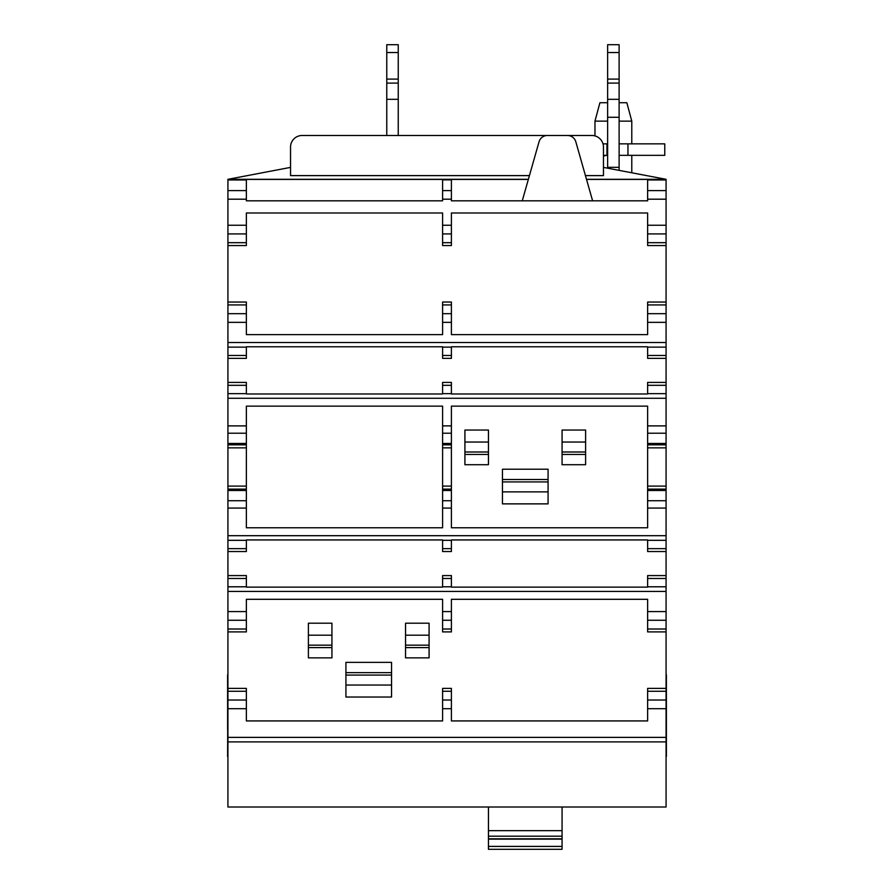<?xml version="1.0" encoding="UTF-8"?>
<svg xmlns="http://www.w3.org/2000/svg" width="894" height="894" viewBox="0 0 894 894"><rect width="100%" height="100%" fill="white"/><g stroke="black" fill="none" stroke-linecap="round" stroke-linejoin="round"><path stroke-width="1.34" d="M562.069 451.995L562.069 464.712L585.604 464.712L585.604 442.038L562.069 442.038L562.069 451.995L585.604 451.995M585.604 442.038L585.604 430.048L562.069 430.048L562.069 442.038M464.914 451.995L464.914 464.712L488.448 464.712L488.448 442.038L464.914 442.038L464.914 451.995L488.448 451.995M488.448 442.038L488.448 430.048L464.914 430.048L464.914 442.038M502.45 491.879L502.45 503.87L548.078 503.87L548.078 469.216L502.45 469.216L502.45 491.879L548.078 491.879M488.448 807.014L488.448 849.3L562.069 849.3L562.069 846.406L488.448 846.406M562.069 807.014L562.069 846.406M631.779 143.856L631.779 121.137L626.85 102.732L619.117 102.732M607.641 102.732L599.908 102.732L594.968 121.137L594.968 135.91M442.597 179.962L442.597 200.815L246.364 200.815L246.364 179.415L528.343 179.415M586.52 179.415L647.636 179.415L647.636 200.815L451.403 200.815L451.403 179.962M522.264 200.815L539.037 141.8A8.694 8.694 0 0 1 547.407 135.486L567.466 135.486A8.694 8.694 0 0 1 575.825 141.8L592.61 200.815M227.925 245.559L246.364 245.559L246.364 212.984L442.597 212.984L442.597 245.559L451.403 245.559L451.403 212.984L647.636 212.984L647.636 245.559L666.075 245.559L666.075 807.014L227.925 807.014L227.925 179.314L290.539 167.39M666.075 302.038L647.636 302.038L647.636 334.613L451.403 334.613L451.403 302.038L442.597 302.038L442.597 334.613L246.364 334.613L246.364 302.038L227.925 302.038M442.597 433.221L442.597 527.773L246.364 527.773L246.364 406.144L442.597 406.144L442.597 433.221L451.403 433.221L451.403 406.144L647.636 406.144L647.636 527.773L451.403 527.773L451.403 433.221M227.925 631.902L246.364 631.902L246.364 599.304L442.597 599.304L442.597 631.902L451.403 631.902L451.403 599.304L647.636 599.304L647.636 631.902L666.075 631.902M405.552 645.155L405.552 657.872L429.086 657.872L429.086 635.198L405.552 635.198L405.552 645.155L429.086 645.155M429.086 635.198L429.086 623.207L405.552 623.207L405.552 635.198M308.396 645.155L308.396 657.872L331.931 657.872L331.931 635.198L308.396 635.198L308.396 645.155L331.931 645.155M331.931 635.198L331.931 623.207L308.396 623.207L308.396 635.198M345.922 685.039L345.922 697.029L391.55 697.029L391.55 662.365L345.922 662.365L345.922 685.039L391.55 685.039M666.075 688.38L647.636 688.38L647.636 720.933L451.403 720.933L451.403 688.38L442.597 688.38L442.597 720.933L246.364 720.933L246.364 688.38L227.925 688.38M567.466 135.486L591.873 135.486A11.6 11.6 0 0 1 603.461 147.074L603.461 175.615L585.447 175.615M529.427 175.615L290.539 175.615L290.539 147.074A11.6 11.6 0 0 1 302.127 135.486L547.407 135.486M631.779 121.137L619.117 121.137M607.641 121.137L594.968 121.137M227.925 358.36L246.364 358.36L246.364 346.783L442.597 346.783L442.597 358.36L451.403 358.36L451.403 346.783L647.636 346.783L647.636 358.36L666.075 358.36M666.075 382.42L647.636 382.42L647.636 393.975L451.403 393.975L451.403 382.42L442.597 382.42L442.597 393.975L246.364 393.975L246.364 382.42L227.925 382.42M227.925 551.542L246.364 551.542L246.364 539.942L442.597 539.942L442.597 551.542L451.403 551.542L451.403 539.942L647.636 539.942L647.636 551.542L666.075 551.542M666.075 575.58L647.636 575.58L647.636 587.134L451.403 587.134L451.403 575.58L442.597 575.58L442.597 587.134L246.364 587.134L246.364 575.58L227.925 575.58M528.376 179.314L227.925 179.314M586.498 179.314L666.075 179.314L603.461 167.39M631.779 172.676L631.779 155.332M619.117 155.332L664.767 155.332L664.767 143.856L619.117 143.856M603.461 155.332L607.641 155.332M607.641 143.856L603.003 143.856M666.075 179.314L666.075 245.559M619.117 79.108L607.641 79.108L607.641 52.534L619.117 52.534L619.117 83.108L607.641 83.108L607.641 79.108M619.117 83.108L607.641 83.108M619.117 83.198L619.117 99.312L607.641 99.312L607.641 83.198M607.641 117.282L619.117 117.282L619.117 167.312L607.641 167.312L607.641 99.312M619.117 99.312L619.117 117.282M607.641 52.534L607.641 44.7L619.117 44.7L619.117 52.534M398.243 79.108L386.767 79.108L386.767 52.534L398.243 52.534L398.243 83.108L386.767 83.108L386.767 79.108M398.243 83.108L386.767 83.108M398.243 83.198L398.243 99.312L386.767 99.312L386.767 83.198M386.767 52.534L386.767 44.7L398.243 44.7L398.243 52.534M619.117 167.312L619.117 170.229M607.641 168.016L607.641 167.312M607.171 155.332A11.622 9.521 90 0 0 603.461 156.26M398.243 99.312L398.243 135.486M386.767 135.486L386.767 99.312M666.388 756.525L666.388 674.814L666.075 756.525M227.925 729.739L227.925 756.525M227.925 674.814L227.612 756.525M227.612 674.814L227.612 729.739M502.45 481.922L548.078 481.922M562.069 836.192L488.448 836.192M562.069 830.66L488.448 830.66M562.069 838.818L488.448 838.818M451.403 190.601L442.597 190.601M451.403 242.676L442.597 242.676M451.403 233.915L442.597 233.915M451.403 313.682L442.597 313.682M451.403 304.932L442.597 304.932M451.403 443.48L442.597 443.48M451.403 444.832L442.597 444.832M451.403 447.86L442.597 447.86M451.403 486.09L442.597 486.09M451.403 489.119L442.597 489.119M451.403 490.482L442.597 490.482M451.403 500.729L442.597 500.729M451.403 629.007L442.597 629.007M451.403 620.257L442.597 620.257M345.922 675.082L391.55 675.082M451.403 700.024L442.597 700.024M451.403 691.263L442.597 691.263M451.403 179.862L442.597 179.862M451.403 199.194L442.597 199.194M451.403 225.243L442.597 225.243M451.403 322.354L442.597 322.354M451.403 355.477L442.597 355.477M451.403 347.14L442.597 347.14M451.403 385.314L442.597 385.314M451.403 393.639L442.597 393.639M451.403 425.89L442.597 425.89M451.403 508.071L442.597 508.071M451.403 548.648L442.597 548.648M451.403 540.322L442.597 540.322M451.403 578.474L442.597 578.474M451.403 586.788L442.597 586.788M451.403 611.585L442.597 611.585M451.403 708.696L442.597 708.696M664.767 143.856L664.767 155.332M627.957 143.856L627.957 155.332M606.948 143.856L606.948 155.332M666.075 708.696L647.636 708.696M666.075 700.024L647.636 700.024M666.075 691.263L647.636 691.263M666.075 629.007L647.636 629.007M666.075 620.257L647.636 620.257M666.075 611.585L647.636 611.585M666.075 586.788L647.636 586.788M666.075 578.474L647.636 578.474M666.075 548.648L647.636 548.648M666.075 540.322L647.636 540.322M666.075 508.071L647.636 508.071M666.075 500.729L647.636 500.729M666.075 490.482L647.636 490.482M666.075 489.119L647.636 489.119M666.075 486.09L647.636 486.09M666.075 447.86L647.636 447.86M666.075 444.832L647.636 444.832M666.075 443.48L647.636 443.48M666.075 433.221L647.636 433.221M666.075 425.89L647.636 425.89M666.075 393.639L647.636 393.639M666.075 385.314L647.636 385.314M666.075 355.477L647.636 355.477M666.075 347.14L647.636 347.14M666.075 322.354L647.636 322.354M666.075 313.682L647.636 313.682M666.075 304.932L647.636 304.932M666.075 242.676L647.636 242.676M666.075 233.915L647.636 233.915M666.075 225.243L647.636 225.243M666.075 199.194L647.636 199.194M666.075 190.601L647.636 190.601M666.075 179.962L647.636 179.962M666.075 179.862L647.636 179.862M246.364 179.862L227.925 179.862M246.364 179.962L227.925 179.962M246.364 190.601L227.925 190.601M246.364 199.194L227.925 199.194M246.364 225.243L227.925 225.243M246.364 233.915L227.925 233.915M246.364 242.676L227.925 242.676M246.364 304.932L227.925 304.932M246.364 313.682L227.925 313.682M246.364 322.354L227.925 322.354M666.075 342.514L227.925 342.514M246.364 347.14L227.925 347.14M246.364 355.477L227.925 355.477M246.364 385.314L227.925 385.314M246.364 393.639L227.925 393.639M666.075 398.266L227.925 398.266M246.364 425.89L227.925 425.89M246.364 433.221L227.925 433.221M246.364 443.48L227.925 443.48M246.364 444.832L227.925 444.832M246.364 447.86L227.925 447.86M246.364 486.09L227.925 486.09M246.364 489.119L227.925 489.119M246.364 490.482L227.925 490.482M246.364 500.729L227.925 500.729M246.364 508.071L227.925 508.071M666.075 535.696L227.925 535.696M246.364 540.322L227.925 540.322M246.364 548.648L227.925 548.648M246.364 578.474L227.925 578.474M246.364 586.788L227.925 586.788M666.075 591.415L227.925 591.415M246.364 611.585L227.925 611.585M246.364 620.257L227.925 620.257M246.364 629.007L227.925 629.007M246.364 691.263L227.925 691.263M246.364 700.024L227.925 700.024M246.364 708.696L227.925 708.696M666.075 737.382L227.925 737.382M666.075 741.908L227.925 741.908M585.604 454.443L562.069 454.443M488.448 454.443L464.914 454.443M502.45 479.486L548.078 479.486M562.069 839.131L488.448 839.131M429.086 647.602L405.552 647.602M331.931 647.602L308.396 647.602M345.922 672.646L391.55 672.646"/></g></svg>
